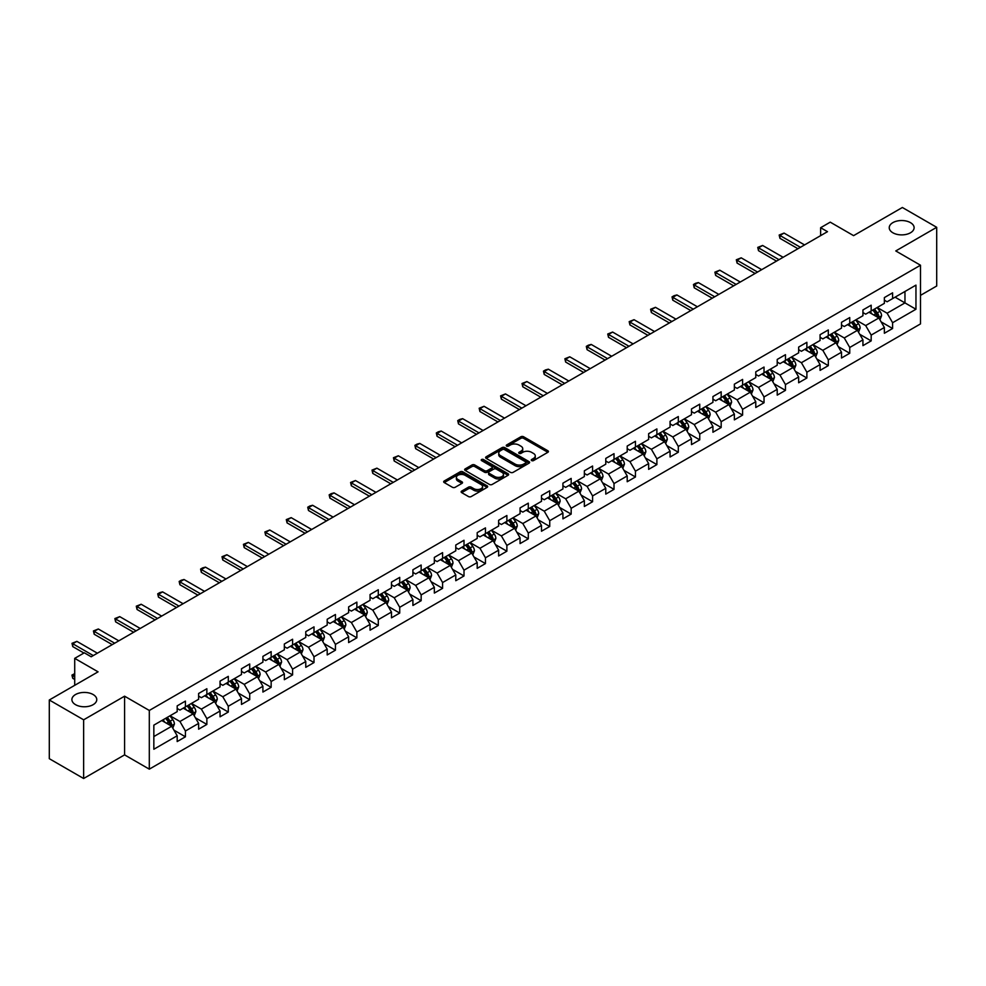 <?xml version="1.0" encoding="UTF-8"?>
<svg xmlns="http://www.w3.org/2000/svg" width="986" height="986" viewBox="0 0 986 986"><rect width="100%" height="100%" fill="white"/><g stroke="black" fill="none" stroke-linecap="round" stroke-linejoin="round"><path stroke-width="1.48" d="M531.639 460.585A1.331 0.776 0 0 0 533.525 460.585L547.859 452.315A1.91 1.097 0 0 0 548.413 451.539A1.91 1.097 0 0 0 547.859 450.762L523.578 436.749A1.91 1.097 0 0 0 520.891 436.749L506.557 445.019A1.331 0.776 0 0 0 508.443 446.103L510.304 445.031A6.101 3.525 0 0 1 518.932 445.031L520.953 446.202A6.101 3.525 0 0 1 522.74 448.692A6.101 3.525 0 0 1 520.953 451.181L519.104 452.254A1.331 0.776 0 0 0 520.99 453.35L522.839 452.278A6.101 3.525 0 0 1 531.466 452.278L533.488 453.437A6.101 3.525 0 0 1 535.275 455.939A6.101 3.525 0 0 1 533.488 458.428L531.639 459.501A1.331 0.776 0 0 0 531.639 460.585L531.639 459.501M93.115 694.526A12.436 7.173 0 0 0 79.57 692.973A12.436 7.173 0 0 0 71.892 699.604A12.436 7.173 0 0 0 75.54 704.67A12.436 7.173 0 0 0 89.085 706.235A12.436 7.173 0 0 0 96.764 699.604A12.436 7.173 0 0 0 93.115 694.526M910.46 222.639A12.436 7.173 0 0 0 896.915 221.074A12.436 7.173 0 0 0 889.236 227.717A12.436 7.173 0 0 0 892.885 232.782A12.436 7.173 0 0 0 906.43 234.348A12.436 7.173 0 0 0 914.108 227.717A12.436 7.173 0 0 0 910.46 222.639M461.695 491.077A1.91 1.097 0 0 0 461.14 491.866A1.91 1.097 0 0 0 461.695 492.643L468.498 496.574A1.91 1.097 0 0 0 471.197 496.574L487.109 487.38A1.91 1.097 0 0 0 487.663 486.603A1.91 1.097 0 0 0 487.109 485.827L462.841 471.813A1.91 1.097 0 0 0 460.142 471.813L444.23 480.995A1.91 1.097 0 0 0 443.675 481.784A1.91 1.097 0 0 0 444.23 482.561L452.451 487.306A1.91 1.097 0 0 0 455.15 487.306L461.966 483.374A1.91 1.097 0 0 0 462.52 482.598A1.91 1.097 0 0 0 461.966 481.821L457.886 479.467A5.103 2.946 0 0 1 456.395 477.384A5.103 2.946 0 0 1 459.538 474.66A5.103 2.946 0 0 1 465.096 475.301L481.069 484.52A5.103 2.946 0 0 1 482.573 486.603A5.103 2.946 0 0 1 479.418 489.327A5.103 2.946 0 0 1 473.859 488.686L471.197 487.146A1.91 1.097 0 0 0 468.498 487.146L461.695 491.077L461.695 492.643L468.498 488.736L468.498 487.146M920.493 295.369L936.7 286.002L936.7 227.31L902.363 207.491L853.593 235.642L830.237 222.158L820.623 227.717L827.488 231.673L91.193 656.775L84.328 652.806L74.714 658.365L74.714 685.319M83.637 719.817L83.637 778.509L124.581 754.882L124.581 696.19L83.637 719.817L49.3 699.998L98.07 671.836L74.714 658.365M124.581 696.19L149.305 710.462L920.493 265.222L920.493 323.913L149.305 769.154L149.305 710.462M936.7 227.31L895.769 250.949L920.493 265.222M510.44 472.356A1.91 1.097 0 0 0 513.127 472.356L529.038 463.173A1.91 1.097 0 0 0 529.605 462.397A1.91 1.097 0 0 0 529.038 461.621L504.77 447.607A1.91 1.097 0 0 0 502.071 447.607L486.16 456.789A1.91 1.097 0 0 0 485.605 457.566A1.91 1.097 0 0 0 486.16 458.342L510.44 472.356M482.043 460.869A1.331 0.776 0 0 1 483.399 461.066L483.399 459.476L508.073 473.724A1.91 1.097 0 0 1 508.64 474.5A1.91 1.097 0 0 1 508.073 475.277L492.162 484.459A1.91 1.097 0 0 1 489.475 484.459L465.195 470.458L472.011 466.551L472.011 464.961L465.195 468.892A1.91 1.097 0 0 0 464.64 469.669A1.91 1.097 0 0 0 465.195 470.458L465.195 468.892M472.011 466.551A1.91 1.097 0 0 1 474.71 466.551L474.71 464.961A1.91 1.097 0 0 0 472.011 464.961M474.71 464.961L484.545 470.642A1.91 1.097 0 0 0 487.244 470.642L491.755 468.042A1.91 1.097 0 0 0 492.322 467.265A1.91 1.097 0 0 0 491.755 466.477L481.513 460.561A1.331 0.776 0 0 1 483.399 459.476M83.637 778.509L49.3 758.69L49.3 699.998M173.967 730.17L185.43 736.801L185.43 731.008L198.617 723.391L198.617 729.184L206.863 724.427L206.863 718.634L220.051 711.017L220.051 716.81L228.296 712.052L228.296 706.259L241.484 698.643L241.484 704.435L249.717 699.678L249.717 693.885L262.905 686.281L262.905 692.061L271.15 687.304L271.15 681.523L284.338 673.906L284.338 679.699L292.583 674.929L292.583 669.149L305.771 661.532L305.771 667.325L314.004 662.567L314.004 656.775L327.192 649.158L327.192 654.95L335.437 650.193L335.437 644.4L348.625 636.783L348.625 642.576L356.87 637.819L356.87 632.026L370.058 624.409L370.058 630.202L378.291 625.444L378.291 619.652L391.479 612.047L391.479 617.828L399.724 613.07L399.724 607.29L412.912 599.673L412.912 605.466L421.158 600.696L421.158 594.915L434.345 587.299L434.345 593.091L442.591 588.334L442.591 582.541L455.779 574.924L455.779 580.717L464.012 575.96L464.012 570.167L477.199 562.55L477.199 568.343L485.445 563.585L485.445 557.793L498.633 550.188L498.633 555.968L506.878 551.211L506.878 545.418L520.066 537.814L520.066 543.594L528.299 538.837L528.299 533.056L541.487 525.439L541.487 531.232L549.732 526.475L549.732 520.682L562.92 513.065L562.92 518.858L571.165 514.1L571.165 508.308L584.353 500.691L584.353 506.484L592.586 501.726L592.586 495.933L605.774 488.316L605.774 494.109L614.019 489.352L614.019 483.559L627.207 475.955L627.207 481.735L635.452 476.977L635.452 471.185L648.64 463.58L648.64 469.361L656.886 464.603L656.886 458.823L670.073 451.206L670.073 456.999L678.306 452.241L678.306 446.448L691.494 438.832L691.494 444.624L699.74 439.867L699.74 434.074L712.927 426.457L712.927 432.25L721.173 427.493L721.173 421.7L734.36 414.083L734.36 419.876L742.594 415.118L742.594 409.326L755.781 401.721L755.781 407.501L764.027 402.744L764.027 396.951L777.214 389.347L777.214 395.127L785.46 390.37L785.46 384.589L798.648 376.972L798.648 382.765L806.881 378.008L806.881 372.215L820.069 364.598L820.069 370.391L828.314 365.633L828.314 359.841L841.502 352.224L841.502 358.017L849.747 353.259L849.747 347.466L862.935 339.85L862.935 345.642L871.18 340.885L871.18 335.092L884.368 327.488L884.368 333.268L892.601 328.511L892.601 322.718L915.957 309.247L915.957 285.127L904.963 291.474L904.963 302.899L915.957 309.247M185.43 736.801L177.184 741.558L177.184 735.766L153.841 749.249L153.841 725.141L177.184 711.658L177.184 705.865L185.43 701.108L185.43 706.9L198.617 699.284L198.617 693.491L206.863 688.733L206.863 694.526L220.051 686.909L220.051 681.116L228.296 676.359L228.296 682.152L241.484 674.535L241.484 668.742L249.717 663.985L249.717 669.777L262.905 662.161L262.905 656.38L271.15 651.623L271.15 657.403L284.338 649.799L284.338 644.006L292.583 639.248L292.583 645.041L305.771 637.424L305.771 631.632L314.004 626.874L314.004 632.667L327.192 625.05L327.192 619.257L335.437 614.5L335.437 620.293L348.625 612.676L348.625 606.883L356.87 602.126L356.87 607.918L370.058 600.301L370.058 594.521L378.291 589.751L378.291 595.544L391.479 587.927L391.479 582.147L399.724 577.389L399.724 583.17L412.912 575.565L412.912 569.772L421.158 565.015L421.158 570.808L434.345 563.191L434.345 557.398L442.591 552.641L442.591 558.433L455.779 550.817L455.779 545.024L464.012 540.266L464.012 546.059L477.199 538.442L477.199 532.65L485.445 527.892L485.445 533.685L498.633 526.068L498.633 520.288L506.878 515.518L506.878 521.311L520.066 513.694L520.066 507.913L528.299 503.156L528.299 508.936L541.487 501.332L541.487 495.539L549.732 490.781L549.732 496.574L562.92 488.957L562.92 483.165L571.165 478.407L571.165 484.2L584.353 476.583L584.353 470.79L592.586 466.033L592.586 471.826L605.774 464.209L605.774 458.416L614.019 453.659L614.019 459.451L627.207 451.834L627.207 446.054L635.452 441.284L635.452 447.077L648.64 439.46L648.64 433.68L656.886 428.922L656.886 434.703L670.073 427.098L670.073 421.305L678.306 416.548L678.306 422.341L691.494 414.724L691.494 408.931L699.74 404.174L699.74 409.966L712.927 402.35L712.927 396.557L721.173 391.799L721.173 397.592L734.36 389.975L734.36 384.183L742.594 379.425L742.594 385.218L755.781 377.601L755.781 371.821L764.027 367.063L764.027 372.844L777.214 365.239L777.214 359.446L785.46 354.689L785.46 360.469L798.648 352.865L798.648 347.072L806.881 342.315L806.881 348.107L820.069 340.49L820.069 334.698L828.314 329.94L828.314 335.733L841.502 328.116L841.502 322.323L849.747 317.566L849.747 323.359L862.935 315.742L862.935 309.949L871.18 305.192L871.18 310.984L884.368 303.368L884.368 297.587L892.601 292.83L892.601 298.61L915.957 285.127M183.236 708.17L193.12 713.876L179.933 721.493L170.048 715.774M177.184 708.478L179.933 710.068L185.43 706.9M179.933 721.493L185.43 731.008M193.12 713.876L198.617 723.391M204.669 695.796L214.554 701.502L201.366 709.119L191.481 703.412M198.617 696.116L201.366 697.694L206.863 694.526M201.366 709.119L206.863 718.634M214.554 701.502L220.051 711.017M226.09 683.421L235.987 689.128L222.799 696.745L212.902 691.038M220.051 683.742L222.799 685.319L228.296 682.152M222.799 696.745L228.296 706.259M235.987 689.128L241.484 698.643M247.523 671.047L257.408 676.753L244.22 684.37L234.335 678.664M241.484 671.367L244.22 672.957L249.717 669.777M244.22 684.37L249.717 693.885M257.408 676.753L262.905 686.281M268.956 658.673L278.841 664.391L265.653 671.996L255.768 666.289M262.905 658.993L265.653 660.583L271.15 657.403M265.653 671.996L271.15 681.523M278.841 664.391L284.338 673.906M290.377 646.298L300.274 652.017L287.086 659.634L277.189 653.915M284.338 646.619L287.086 648.209L292.583 645.041M287.086 659.634L292.583 669.149M300.274 652.017L305.771 661.532M311.81 633.936L321.707 639.643L308.519 647.26L298.622 641.541M305.771 634.245L308.519 635.834L314.004 632.667M308.519 647.26L314.004 656.775M321.707 639.643L327.192 649.158M333.243 621.562L343.128 627.269L329.94 634.885L320.056 629.179M327.192 621.883L329.94 623.46L335.437 620.293M329.94 634.885L335.437 644.4M343.128 627.269L348.625 636.783M354.664 609.188L364.561 614.894L351.373 622.511L341.476 616.805M348.625 609.508L351.373 611.086L356.87 607.918M351.373 622.511L356.87 632.026M364.561 614.894L370.058 624.409M376.097 596.813L385.994 602.52L372.807 610.137L362.91 604.43M370.058 597.134L372.807 598.724L378.291 595.544M372.807 610.137L378.291 619.652M385.994 602.52L391.479 612.047M397.531 584.439L407.415 590.158L394.227 597.762L384.343 592.056M391.479 584.76L394.227 586.35L399.724 583.17M394.227 597.762L399.724 607.29M407.415 590.158L412.912 599.673M418.964 572.065L428.848 577.784L415.661 585.401L405.776 579.682M412.912 572.385L415.661 573.975L421.158 570.808M415.661 585.401L421.158 594.915M428.848 577.784L434.345 587.299M440.385 559.703L450.282 565.409L437.094 573.026L427.197 567.307M434.345 560.011L437.094 561.601L442.591 558.433M437.094 573.026L442.591 582.541M450.282 565.409L455.779 574.924M461.818 547.329L471.702 553.035L458.515 560.652L448.63 554.945M455.779 547.649L458.515 549.227L464.012 546.059M458.515 560.652L464.012 570.167M471.702 553.035L477.199 562.55M483.251 534.954L493.136 540.661L479.948 548.278L470.063 542.571M477.199 535.275L479.948 536.852L485.445 533.685M479.948 548.278L485.445 557.793M493.136 540.661L498.633 550.188M504.672 522.58L514.569 528.286L501.381 535.903L491.484 530.197M498.633 522.9L501.381 524.49L506.878 521.311M501.381 535.903L506.878 545.418M514.569 528.286L520.066 537.814M526.105 510.206L536.002 515.924L522.814 523.529L512.917 517.823M520.066 510.526L522.814 512.116L528.299 508.936M522.814 523.529L528.299 533.056M536.002 515.924L541.487 525.439M547.538 497.844L557.423 503.55L544.235 511.167L534.35 505.448M541.487 498.152L544.235 499.742L549.732 496.574M544.235 511.167L549.732 520.682M557.423 503.55L562.92 513.065M568.959 485.469L578.856 491.176L565.668 498.793L555.771 493.074M562.92 485.778L565.668 487.367L571.165 484.2M565.668 498.793L571.165 508.308M578.856 491.176L584.353 500.691M590.392 473.095L600.289 478.802L587.101 486.418L577.204 480.712M584.353 473.416L587.101 474.993L592.586 471.826M587.101 486.418L592.586 495.933M600.289 478.802L605.774 488.316M611.825 460.721L621.71 466.427L608.522 474.044L598.638 468.338M605.774 461.041L608.522 462.619L614.019 459.451M608.522 474.044L614.019 483.559M621.71 466.427L627.207 475.955M633.258 448.347L643.143 454.065L629.955 461.67L620.071 455.963M627.207 448.667L629.955 450.257L635.452 447.077M629.955 461.67L635.452 471.185M643.143 454.065L648.64 463.58M654.679 435.972L664.576 441.691L651.389 449.296L641.492 443.589M648.64 436.293L651.389 437.883L656.886 434.703M651.389 449.296L656.886 458.823M664.576 441.691L670.073 451.206M676.113 423.61L685.997 429.317L672.809 436.934L662.925 431.215M670.073 423.918L672.809 425.508L678.306 422.341M672.809 436.934L678.306 446.448M685.997 429.317L691.494 438.832M697.546 411.236L707.43 416.942L694.243 424.559L684.358 418.84M691.494 411.544L694.243 413.134L699.74 409.966M694.243 424.559L699.74 434.074M707.43 416.942L712.927 426.457M718.967 398.862L728.864 404.568L715.676 412.185L705.779 406.478M712.927 399.182L715.676 400.76L721.173 397.592M715.676 412.185L721.173 421.7M728.864 404.568L734.36 414.083M740.4 386.487L750.297 392.194L737.109 399.811L727.212 394.104M734.36 386.808L737.109 388.385L742.594 385.218M737.109 399.811L742.594 409.326M750.297 392.194L755.781 401.721M761.833 374.113L771.718 379.832L758.53 387.436L748.645 381.73M755.781 374.433L758.53 376.023L764.027 372.844M758.53 387.436L764.027 396.951M771.718 379.832L777.214 389.347M783.254 361.739L793.151 367.458L779.963 375.062L770.066 369.356M777.214 362.059L779.963 363.649L785.46 360.469M779.963 375.062L785.46 384.589M793.151 367.458L798.648 376.972M804.687 349.377L814.584 355.083L801.396 362.7L791.499 356.981M798.648 349.685L801.396 351.275L806.881 348.107M801.396 362.7L806.881 372.215M814.584 355.083L820.069 364.598M826.12 337.002L836.005 342.709L822.817 350.326L812.932 344.607M820.069 337.311L822.817 338.901L828.314 335.733M822.817 350.326L828.314 359.841M836.005 342.709L841.502 352.224M847.553 324.628L857.438 330.335L844.25 337.951L834.366 332.245M841.502 324.949L844.25 326.526L849.747 323.359M844.25 337.951L849.747 347.466M857.438 330.335L862.935 339.85M868.974 312.254L878.871 317.96L865.683 325.577L855.786 319.871M862.935 312.574L865.683 314.164L871.18 310.984M865.683 325.577L871.18 335.092M878.871 317.96L884.368 327.488M895.078 297.18L904.963 302.899L887.104 313.203L877.22 307.496M884.368 300.2L887.104 301.79L892.601 298.61M887.104 313.203L892.601 322.718M124.581 754.882L149.305 769.154M820.623 227.717L820.623 235.642M153.841 736.554L171.7 726.251L161.803 720.532M171.7 726.251L177.184 735.766M881.139 321.892L892.601 328.511M859.706 334.266L871.18 340.885M838.273 346.641L849.747 353.259M816.852 359.003L828.314 365.633M795.419 371.377L806.881 378.008M773.985 383.751L785.46 390.37M752.552 396.125L764.027 402.744M731.131 408.5L742.594 415.118M709.698 420.874L721.173 427.493M688.265 433.236L699.74 439.867M666.844 445.61L678.306 452.241M645.411 457.985L656.886 464.603M623.978 470.359L635.452 476.977M602.557 482.733L614.019 489.352M581.124 495.108L592.586 501.726M559.691 507.47L571.165 514.1M538.257 519.844L549.732 526.475M516.837 532.218L528.299 538.837M495.403 544.592L506.878 551.211M473.97 556.967L485.445 563.585M452.549 569.341L464.012 575.96M431.116 581.703L442.591 588.334M409.683 594.077L421.158 600.696M388.262 606.452L399.724 613.07M366.829 618.826L378.291 625.444M345.396 631.2L356.87 637.819M323.963 643.562L335.437 650.193M302.542 655.937L314.004 662.567M281.109 668.311L292.583 674.929M259.675 680.685L271.15 687.304M238.255 693.059L249.717 699.678M216.821 705.434L228.296 712.052M195.388 717.796L206.863 724.427M532.169 460.77L533.488 460.006A6.101 3.525 0 0 0 535.275 457.516L535.275 455.939M522.74 448.692L522.74 450.282A6.101 3.525 0 0 1 520.953 452.771L519.634 453.535M547.859 450.762L547.859 452.315L523.578 438.326A1.91 1.097 0 0 0 520.891 438.326L507.087 446.288M529.014 463.186L504.77 449.185A1.91 1.097 0 0 0 502.071 449.185L486.197 458.367M525.674 462.939A1.331 0.776 0 0 0 525.674 461.855L504.364 449.554A1.331 0.776 0 0 0 502.478 449.554L500.531 450.676A6.101 3.525 0 0 0 498.743 453.166A6.101 3.525 0 0 0 500.531 455.668L515.086 464.073A6.101 3.525 0 0 0 523.714 464.073L525.674 462.939L525.674 464.529A1.331 0.776 0 0 0 526.068 463.987L526.068 462.397M498.743 453.166L498.743 454.756A6.101 3.525 0 0 0 500.531 457.245L500.531 455.668M525.674 464.529L523.714 465.651A6.101 3.525 0 0 1 515.086 465.651L500.531 457.245M474.71 466.551L484.545 472.232A1.91 1.097 0 0 0 487.244 472.232L491.755 469.619A1.91 1.097 0 0 0 492.322 468.843L492.322 467.265M483.399 461.066L508.049 475.289M494.762 476.546A5.103 2.946 0 0 0 500.321 477.187A5.103 2.946 0 0 0 503.464 474.463A5.103 2.946 0 0 0 501.973 472.38L496.34 469.126A1.91 1.097 0 0 0 493.653 469.126L489.13 471.739A1.91 1.097 0 0 0 488.575 472.516A1.91 1.097 0 0 0 489.13 473.292L494.762 476.546L494.762 478.136A5.103 2.946 0 0 0 500.321 478.765A5.103 2.946 0 0 0 503.464 476.053L503.464 474.463M488.575 472.516L488.575 474.106A1.91 1.097 0 0 0 489.13 474.882L489.13 473.292M494.762 478.136L489.13 474.882M482.573 486.603L482.573 488.193A5.103 2.946 0 0 1 479.418 490.917A5.103 2.946 0 0 1 473.859 490.276L471.197 488.736A1.91 1.097 0 0 0 468.498 488.736M456.395 477.384L456.395 478.962A5.103 2.946 0 0 0 457.886 481.045L457.886 479.467M461.966 481.821L461.966 483.374L457.886 481.045M487.109 485.827L487.109 487.38L462.841 473.403A1.91 1.097 0 0 0 460.142 473.403L444.255 482.573L444.23 480.995M879.956 319.846L881.583 315.73A5.152 2.97 -120 0 0 879.943 311.342L877.109 307.558M872.166 314.09L870.244 311.527M872.856 310.023L875.691 313.807A5.152 2.97 60 0 1 877.158 316.9L878.809 315.951A5.152 2.97 -120 0 0 877.33 312.845L874.496 309.062M873.214 309.814L876.357 314.004A2.625 1.516 60 0 1 876.825 314.805L878.809 315.951M800.435 247.301L779.938 235.469L779.938 238.329L779.174 235.038L784.055 233.09L804.551 244.922M797.957 248.731L779.938 238.329M784.055 233.09L779.938 235.469L779.174 235.038M858.523 332.22L860.162 328.104A5.152 2.97 -120 0 0 858.51 323.716L855.675 319.932M850.733 326.465L848.81 323.901M851.423 322.385L854.258 326.181A5.152 2.97 60 0 1 855.725 329.275L857.376 328.326A5.152 2.97 -120 0 0 855.91 325.22L853.075 321.436M851.781 322.188L854.924 326.378A2.625 1.516 60 0 1 855.404 327.179L857.376 328.326M837.089 344.595L838.729 340.478A5.152 2.97 -120 0 0 837.089 336.09L834.255 332.307M829.312 338.839L827.377 336.275M829.99 334.759L832.825 338.543A5.152 2.97 60 0 1 834.304 341.649L835.943 340.688A5.152 2.97 -120 0 0 834.476 337.594L831.642 333.81M830.348 334.55L833.49 338.753A2.625 1.516 60 0 1 833.971 339.554L835.943 340.688M779.002 259.675L758.505 247.843L758.505 250.69L757.753 247.4L762.622 245.465L783.118 257.297M776.524 261.105L758.505 250.69M762.622 245.465L758.505 247.843L757.753 247.4M757.568 272.05L737.072 260.218L737.072 263.065L736.32 259.774L741.201 257.839L761.697 269.671M755.103 273.467L737.072 263.065M741.201 257.839L737.072 260.218L736.32 259.774M815.668 356.957L817.295 352.84A5.152 2.97 -120 0 0 815.656 348.465L812.821 344.681M807.879 351.213L805.956 348.637M808.557 347.134L811.392 350.917A5.152 2.97 60 0 1 812.871 354.011L814.522 353.062A5.152 2.97 -120 0 0 813.043 349.968L810.209 346.185M808.927 346.924L812.07 351.127A2.625 1.516 60 0 1 812.538 351.928L814.522 353.062M794.235 369.331L795.875 365.214A5.152 2.97 -120 0 0 794.223 360.839L791.388 357.043M786.446 363.587L784.523 361.012M787.136 359.508L789.971 363.292A5.152 2.97 60 0 1 791.438 366.385L793.089 365.436A5.152 2.97 -120 0 0 791.622 362.343L788.775 358.559M787.494 359.298L790.636 363.501A2.625 1.516 60 0 1 791.117 364.29L793.089 365.436M772.802 381.705L774.441 377.589A5.152 2.97 -120 0 0 772.802 373.201L769.967 369.417M765.025 375.962L763.09 373.386M765.703 371.882L768.538 375.666A5.152 2.97 60 0 1 770.017 378.76L771.656 377.811A5.152 2.97 -120 0 0 770.189 374.717L767.355 370.933M766.06 371.673L769.203 375.876A2.625 1.516 60 0 1 769.684 376.664L771.656 377.811M736.148 284.412L715.651 272.58L715.651 275.439L714.887 272.148L719.768 270.201L740.264 282.033M733.67 285.841L715.651 275.439M719.768 270.201L715.651 272.58L714.887 272.148M714.714 296.786L694.218 284.954L694.218 287.813L693.466 284.523L695.524 283.327L698.334 282.575L718.831 294.407M712.237 298.216L694.218 287.813M698.334 282.575L694.218 284.954L693.466 284.523M693.281 309.16L672.785 297.328L672.785 300.188L672.033 296.897L674.091 295.701L676.914 294.95L697.41 306.782M690.816 310.59L672.785 300.188M676.914 294.95L672.785 297.328L672.033 296.897M751.381 394.08L753.008 389.963A5.152 2.97 -120 0 0 751.369 385.575L748.534 381.792M743.592 388.324L741.669 385.76M744.27 384.257L747.105 388.04A5.152 2.97 60 0 1 748.584 391.134L750.235 390.185A5.152 2.97 -120 0 0 748.756 387.079L745.921 383.295M744.627 384.047L747.782 388.237A2.625 1.516 60 0 1 748.251 389.039L750.235 390.185M671.848 321.535L651.364 309.703L651.364 312.562L650.6 309.259L655.48 307.324L675.977 319.156M669.383 322.964L651.364 312.562M655.48 307.324L651.364 309.703L650.6 309.259M729.948 406.454L731.575 402.337A5.152 2.97 -120 0 0 729.936 397.95L727.101 394.166M722.159 400.698L720.236 398.134M722.849 396.618L725.684 400.415A5.152 2.97 60 0 1 727.15 403.508L728.802 402.559A5.152 2.97 -120 0 0 727.323 399.453L724.488 395.669M723.206 396.421L726.349 400.612A2.625 1.516 60 0 1 726.83 401.413L728.802 402.559M650.427 333.909L629.931 322.077L629.931 324.924L629.179 321.633L634.047 319.698L654.544 331.53M647.95 335.339L629.931 324.924M634.047 319.698L629.931 322.077L629.179 321.633M708.515 418.828L710.154 414.712A5.152 2.97 -120 0 0 708.503 410.324L705.668 406.54M700.726 413.072L698.803 410.509M701.416 408.993L704.25 412.777A5.152 2.97 60 0 1 705.73 415.882L707.369 414.921A5.152 2.97 -120 0 0 705.902 411.828L703.067 408.044M701.773 408.783L704.916 412.986A2.625 1.516 60 0 1 705.397 413.787L707.369 414.921M628.994 346.283L608.498 334.451L608.498 337.298L607.746 334.007L612.626 332.06L633.111 343.904M626.517 347.701L608.498 337.298M612.626 332.06L608.498 334.451L607.746 334.007M687.082 431.19L688.721 427.074A5.152 2.97 -120 0 0 687.082 422.698L684.247 418.914M679.305 425.447L677.37 422.871M679.983 421.367L682.817 425.151A5.152 2.97 60 0 1 684.296 428.244L685.948 427.295A5.152 2.97 -120 0 0 684.469 424.202L681.634 420.418M680.34 421.158L683.495 425.36A2.625 1.516 60 0 1 683.964 426.162L685.948 427.295M607.561 358.645L587.064 346.813L587.064 349.673L586.313 346.382L588.371 345.186L591.193 344.434L611.69 356.266M605.096 360.075L587.064 349.673M591.193 344.434L587.064 346.813L586.313 346.382M665.661 443.564L667.288 439.448A5.152 2.97 -120 0 0 665.649 435.072L662.814 431.276M657.872 437.821L655.949 435.245M658.562 433.741L661.396 437.525A5.152 2.97 60 0 1 662.863 440.619L664.515 439.67A5.152 2.97 -120 0 0 663.036 436.576L660.201 432.792M658.919 433.532L662.062 437.735A2.625 1.516 60 0 1 662.543 438.524L664.515 439.67M586.14 371.019L565.644 359.187L565.644 362.047L564.879 358.756L569.76 356.809L590.257 368.641M583.663 372.449L565.644 362.047M569.76 356.809L565.644 359.187L564.879 358.756M644.228 455.939L645.867 451.822A5.152 2.97 -120 0 0 644.215 447.434L641.381 443.651M636.438 450.195L634.516 447.619M637.129 446.116L639.963 449.899A5.152 2.97 60 0 1 641.43 452.993L643.082 452.044A5.152 2.97 -120 0 0 641.615 448.95L638.78 445.167M637.486 445.906L640.629 450.109A2.625 1.516 60 0 1 641.11 450.898L643.082 452.044M564.707 383.394L544.21 371.562L544.21 374.421L543.459 371.13L545.517 369.935L548.327 369.183L568.823 381.015M562.23 384.823L544.21 374.421M548.327 369.183L544.21 371.562L543.459 371.13M622.795 468.313L624.434 464.196A5.152 2.97 -120 0 0 622.795 459.809L619.96 456.025M615.017 462.557L613.082 459.994M615.695 458.49L618.53 462.274A5.152 2.97 60 0 1 620.009 465.367L621.648 464.418A5.152 2.97 -120 0 0 620.182 461.312L617.347 457.529M616.053 458.28L619.196 462.471A2.625 1.516 60 0 1 619.676 463.272L621.648 464.418M543.274 395.768L522.777 383.936L522.777 386.783L522.025 383.492L526.906 381.557L547.403 393.389M540.809 397.198L522.777 386.783M526.906 381.557L522.777 383.936L522.025 383.492M601.374 480.687L603.001 476.571A5.152 2.97 -120 0 0 601.361 472.183L598.527 468.399M593.584 474.932L591.662 472.368M594.262 470.852L597.097 474.636A5.152 2.97 60 0 1 598.576 477.742L600.227 476.793A5.152 2.97 -120 0 0 598.749 473.687L595.914 469.903M594.632 470.655L597.775 474.845A2.625 1.516 60 0 1 598.243 475.646L600.227 476.793M521.853 408.142L501.356 396.31L501.356 399.157L500.592 395.867L505.473 393.932L525.969 405.764M519.375 409.572L501.356 399.157M505.473 393.932L501.356 396.31L500.592 395.867M579.941 493.062L581.58 488.945A5.152 2.97 -120 0 0 579.928 484.557L577.093 480.774M572.151 487.306L570.228 484.742M572.841 483.226L575.676 487.01A5.152 2.97 60 0 1 577.143 490.116L578.794 489.155A5.152 2.97 -120 0 0 577.328 486.061L574.481 482.277M573.199 483.017L576.342 487.22A2.625 1.516 60 0 1 576.822 488.021L578.794 489.155M500.42 420.517L479.923 408.672L479.923 411.532L479.171 408.241L484.04 406.294L504.536 418.138M497.942 421.934L479.923 411.532M484.04 406.294L479.923 408.672L479.171 408.241M558.507 505.424L560.147 501.307A5.152 2.97 -120 0 0 558.507 496.932L555.673 493.148M550.73 499.68L548.795 497.104M551.408 495.601L554.243 499.384A5.152 2.97 60 0 1 555.722 502.478L557.361 501.529A5.152 2.97 -120 0 0 555.894 498.435L553.06 494.652M551.766 495.391L554.908 499.594A2.625 1.516 60 0 1 555.389 500.395L557.361 501.529M478.986 432.879L458.49 421.047L458.49 423.906L457.738 420.615L459.796 419.42L462.619 418.668L483.115 430.5M476.521 434.308L458.49 423.906M462.619 418.668L458.49 421.047L457.738 420.615M537.087 517.798L538.713 513.681A5.152 2.97 -120 0 0 537.074 509.306L534.239 505.51M529.297 512.054L527.374 509.479M529.975 507.975L532.81 511.759A5.152 2.97 60 0 1 534.289 514.852L535.94 513.903A5.152 2.97 -120 0 0 534.461 510.81L531.627 507.026M530.332 507.765L533.488 511.968A2.625 1.516 60 0 1 533.956 512.757L535.94 513.903M457.553 445.253L437.069 433.421L437.069 436.28L436.305 432.99L438.363 431.794L441.186 431.042L461.682 442.874M455.088 446.683L437.069 436.28M441.186 431.042L437.069 433.421L436.305 432.99M515.653 530.172L517.28 526.056A5.152 2.97 -120 0 0 515.641 521.668L512.806 517.884M507.864 524.429L505.941 521.853M508.554 520.349L511.389 524.133A5.152 2.97 60 0 1 512.856 527.227L514.507 526.277A5.152 2.97 -120 0 0 513.028 523.184L510.193 519.4M508.912 520.14L512.054 524.342A2.625 1.516 60 0 1 512.535 525.131L514.507 526.277M436.132 457.627L415.636 445.795L415.636 448.655L414.884 445.364L416.942 444.168L419.753 443.417L440.249 455.249M433.655 459.057L415.636 448.655M419.753 443.417L415.636 445.795L414.884 445.364M494.22 542.546L495.859 538.43A5.152 2.97 -120 0 0 494.208 534.042L491.373 530.258M486.431 536.791L484.508 534.227M487.121 532.723L489.956 536.507A5.152 2.97 60 0 1 491.435 539.601L493.074 538.652A5.152 2.97 -120 0 0 491.607 535.546L488.773 531.762M487.478 532.514L490.621 536.704A2.625 1.516 60 0 1 491.102 537.506L493.074 538.652M414.699 470.002L394.203 458.17L394.203 461.017L393.451 457.726L398.332 455.791L418.816 467.623M412.222 471.431L394.203 461.017M398.332 455.791L394.203 458.17L393.451 457.726M472.787 554.921L474.426 550.804A5.152 2.97 -120 0 0 472.787 546.417L469.952 542.633M465.01 549.165L463.075 546.601M465.688 545.085L468.523 548.869A5.152 2.97 60 0 1 470.002 551.975L471.653 551.014A5.152 2.97 -120 0 0 470.174 547.92L467.339 544.136M466.045 544.888L469.2 549.079A2.625 1.516 60 0 1 469.669 549.88L471.653 551.014M393.266 482.376L372.77 470.544L372.77 473.391L372.018 470.1L376.899 468.165L397.395 479.997M390.801 483.806L372.77 473.391M376.899 468.165L372.77 470.544L372.018 470.1M451.366 567.283L452.993 563.166A5.152 2.97 -120 0 0 451.354 558.791L448.519 555.007M443.577 561.539L441.654 558.963M444.267 557.46L447.102 561.244A5.152 2.97 60 0 1 448.568 564.349L450.22 563.388A5.152 2.97 -120 0 0 448.741 560.294L445.906 556.511M444.624 557.25L447.767 561.453A2.625 1.516 60 0 1 448.248 562.254L450.22 563.388M371.845 494.75L351.349 482.906L351.349 485.765L350.585 482.474L355.465 480.527L375.962 492.359M369.368 496.168L351.349 485.765M355.465 480.527L351.349 482.906L350.585 482.474M429.933 579.657L431.572 575.541A5.152 2.97 -120 0 0 429.921 571.165L427.086 567.381M422.144 573.914L420.221 571.338M422.834 569.834L425.669 573.618A5.152 2.97 60 0 1 427.135 576.711L428.787 575.762A5.152 2.97 -120 0 0 427.32 572.669L424.485 568.885M423.191 569.625L426.334 573.827A2.625 1.516 60 0 1 426.815 574.628L428.787 575.762M350.412 507.112L329.916 495.28L329.916 498.14L329.164 494.849L331.222 493.653L334.032 492.901L354.529 504.733M347.935 508.542L329.916 498.14M334.032 492.901L329.916 495.28L329.164 494.849M408.5 592.031L410.139 587.915A5.152 2.97 -120 0 0 408.5 583.527L405.665 579.743M400.723 586.288L398.788 583.712M401.401 582.208L404.235 585.992A5.152 2.97 60 0 1 405.714 589.086L407.354 588.137A5.152 2.97 -120 0 0 405.887 585.043L403.052 581.259M401.758 581.999L404.901 586.202A2.625 1.516 60 0 1 405.382 586.99L407.354 588.137M328.979 519.486L308.482 507.654L308.482 510.514L307.731 507.223L309.789 506.028L312.611 505.276L333.108 517.108M326.514 520.916L308.482 510.514M312.611 505.276L308.482 507.654L307.731 507.223M387.079 604.406L388.706 600.289A5.152 2.97 -120 0 0 387.067 595.901L384.232 592.118M379.29 598.662L377.367 596.086M379.967 594.583L382.802 598.366A5.152 2.97 60 0 1 384.281 601.46L385.933 600.511A5.152 2.97 -120 0 0 384.454 597.417L381.619 593.621M380.337 594.373L383.48 598.576A2.625 1.516 60 0 1 383.948 599.365L385.933 600.511M307.558 531.861L287.062 520.029L287.062 522.888L286.297 519.597L291.178 517.65L311.675 529.482M305.081 533.29L287.062 522.888M291.178 517.65L287.062 520.029L286.297 519.597M365.646 616.78L367.285 612.663A5.152 2.97 -120 0 0 365.633 608.276L362.799 604.492M357.856 611.024L355.934 608.461M358.547 606.957L361.381 610.741A5.152 2.97 60 0 1 362.848 613.834L364.5 612.885A5.152 2.97 -120 0 0 363.033 609.779L360.186 605.996M358.904 606.747L362.047 610.938A2.625 1.516 60 0 1 362.528 611.739L364.5 612.885M286.125 544.235L265.628 532.403L265.628 535.25L264.877 531.959L269.745 530.024L290.241 541.856M283.648 545.665L265.628 535.25M269.745 530.024L265.628 532.403L264.877 531.959M344.213 629.154L345.852 625.038A5.152 2.97 -120 0 0 344.213 620.65L341.378 616.866M336.436 623.399L334.5 620.835M337.113 619.319L339.948 623.103A5.152 2.97 60 0 1 341.427 626.209L343.066 625.247A5.152 2.97 -120 0 0 341.6 622.154L338.765 618.37M337.471 619.122L340.614 623.312A2.625 1.516 60 0 1 341.094 624.113L343.066 625.247M264.692 556.609L244.195 544.777L244.195 547.624L243.443 544.334L248.324 542.399L268.821 554.231M262.227 558.039L244.195 547.624M248.324 542.399L244.195 544.777L243.443 544.334M322.792 641.516L324.419 637.4A5.152 2.97 -120 0 0 322.779 633.024L319.945 629.241M315.002 635.773L313.08 633.197M315.68 631.693L318.515 635.477A5.152 2.97 60 0 1 319.994 638.571L321.646 637.622A5.152 2.97 -120 0 0 320.167 634.528L317.332 630.744M316.038 631.484L319.193 635.687A2.625 1.516 60 0 1 319.661 636.488L321.646 637.622M243.259 568.984L222.774 557.139L222.774 559.999L222.01 556.708L226.891 554.761L247.387 566.593M240.794 570.401L222.774 559.999M226.891 554.761L222.774 557.139L222.01 556.708M301.359 653.891L302.985 649.774A5.152 2.97 -120 0 0 301.346 645.399L298.511 641.615M293.569 648.147L291.646 645.571M294.259 644.068L297.094 647.851A5.152 2.97 60 0 1 298.561 650.945L300.212 649.996A5.152 2.97 -120 0 0 298.733 646.902L295.899 643.118M294.617 643.858L297.76 648.061A2.625 1.516 60 0 1 298.24 648.862L300.212 649.996M221.838 581.346L201.341 569.514L201.341 572.373L200.589 569.082L202.648 567.887L205.458 567.135L225.954 578.967M219.36 582.775L201.341 572.373M205.458 567.135L201.341 569.514L200.589 569.082M279.925 666.265L281.565 662.148A5.152 2.97 -120 0 0 279.913 657.761L277.078 653.977M272.136 660.521L270.213 657.945M272.826 656.442L275.661 660.226A5.152 2.97 60 0 1 277.14 663.319L278.779 662.37A5.152 2.97 -120 0 0 277.312 659.277L274.478 655.493M273.184 656.232L276.326 660.435A2.625 1.516 60 0 1 276.807 661.224L278.779 662.37M200.404 593.72L179.908 581.888L179.908 584.747L179.156 581.457L181.214 580.261L184.037 579.509L204.521 591.341M197.927 595.15L179.908 584.747M184.037 579.509L179.908 581.888L179.156 581.457M258.505 678.639L260.131 674.523A5.152 2.97 -120 0 0 258.492 670.135L255.657 666.351M250.715 672.896L248.78 670.32M251.393 668.816L254.228 672.6A5.152 2.97 60 0 1 255.707 675.693L257.358 674.744A5.152 2.97 -120 0 0 255.879 671.651L253.045 667.855M251.75 668.607L254.906 672.809A2.625 1.516 60 0 1 255.374 673.598L257.358 674.744M178.971 606.094L158.475 594.262L158.475 597.122L157.723 593.831L159.781 592.635L162.604 591.883L183.1 603.715M176.506 607.524L158.475 597.122M162.604 591.883L158.475 594.262L157.723 593.831M237.071 691.013L238.698 686.897A5.152 2.97 -120 0 0 237.059 682.509L234.224 678.725M229.282 685.258L227.359 682.694M229.972 681.19L232.807 684.974A5.152 2.97 60 0 1 234.274 688.068L235.925 687.119A5.152 2.97 -120 0 0 234.446 684.013L231.611 680.229M230.33 680.981L233.472 685.171A2.625 1.516 60 0 1 233.953 685.973L235.925 687.119M157.55 618.468L137.054 606.636L137.054 609.484L136.29 606.193L141.171 604.258L161.667 616.09M155.073 619.898L137.054 609.484M141.171 604.258L137.054 606.636L136.29 606.193M215.638 703.388L217.277 699.271A5.152 2.97 -120 0 0 215.626 694.883L212.791 691.1M207.849 697.632L205.926 695.068M208.539 693.552L211.374 697.336A5.152 2.97 60 0 1 212.84 700.442L214.492 699.481A5.152 2.97 -120 0 0 213.025 696.387L210.191 692.603M208.896 693.355L212.039 697.546A2.625 1.516 60 0 1 212.52 698.347L214.492 699.481M136.117 630.843L115.621 619.011L115.621 621.858L114.869 618.567L119.737 616.632L140.234 628.464M133.64 632.26L115.621 621.858M119.737 616.632L115.621 619.011L114.869 618.567M194.205 715.75L195.844 711.633A5.152 2.97 -120 0 0 194.205 707.258L191.37 703.474M186.428 710.006L184.493 707.43M187.106 705.927L189.941 709.71A5.152 2.97 60 0 1 191.42 712.804L193.059 711.855A5.152 2.97 -120 0 0 191.592 708.761L188.757 704.978M187.463 705.717L190.606 709.92A2.625 1.516 60 0 1 191.087 710.721L193.059 711.855M114.684 643.205L94.188 631.373L94.188 634.232L93.436 630.941L98.317 628.994L118.813 640.826M112.219 644.634L94.188 634.232M98.317 628.994L94.188 631.373L93.436 630.941M172.784 728.124L174.411 724.007A5.152 2.97 -120 0 0 172.772 719.632L169.937 715.848M164.995 722.381L163.072 719.805M165.673 718.301L168.507 722.085A5.152 2.97 60 0 1 169.986 725.178L171.638 724.229A5.152 2.97 -120 0 0 170.159 721.136L167.324 717.352M166.042 718.091L169.185 722.294A2.625 1.516 60 0 1 169.654 723.083L171.638 724.229M74.714 674.35L72.767 675.472L74.714 676.606M72.767 678.331L72.003 675.509L72.767 675.472L72.767 678.331L74.714 679.453M72.003 675.04L74.714 673.672M93.263 655.579L72.767 643.747L72.767 646.606L72.003 643.316L76.883 641.368L97.38 653.2M83.921 653.04L72.767 646.606M76.883 641.368L72.767 643.747L72.003 643.316M533.488 460.006L533.488 458.428M519.104 453.35L519.104 452.254M520.953 452.771L520.953 451.181M506.557 446.103L506.557 445.019M520.891 438.326L520.891 436.749M523.578 438.326L523.578 436.749M486.16 458.342L486.16 456.789M502.071 449.185L502.071 447.607M504.77 449.185L504.77 447.607M529.038 463.173L529.038 461.621M515.086 465.651L515.086 464.073M523.714 465.651L523.714 464.073M484.545 472.232L484.545 470.642M487.244 472.232L487.244 470.642M491.755 469.619L491.755 468.042M508.073 475.277L508.073 473.724M471.197 488.736L471.197 487.146M473.859 490.276L473.859 488.686M460.142 473.403L460.142 471.813M462.841 473.403L462.841 471.813M878.366 317.677L881.558 315.828M877.33 312.845L879.943 311.342M873.67 314.965L875.691 313.807M856.933 330.039L860.125 328.202M855.91 325.22L858.51 323.716M852.249 327.34L854.258 326.181M835.499 342.413L838.692 340.577M834.476 337.594L837.089 336.09M830.816 339.714L832.825 338.543M814.066 354.787L817.271 352.939M813.043 349.968L815.656 348.465M809.383 352.088L811.392 350.917M792.645 367.162L795.838 365.313M791.622 362.343L794.223 360.839M787.95 364.45L789.971 363.292M771.212 379.536L774.404 377.687M770.189 374.717L772.802 373.201M766.529 376.825L768.538 375.666M749.779 391.91L752.971 390.062M748.756 387.079L751.369 385.575M745.096 389.199L747.105 388.04M728.358 404.272L731.55 402.436M727.323 399.453L729.936 397.95M723.662 401.573L725.684 400.415M706.925 416.647L710.117 414.81M705.902 411.828L708.503 410.324M702.242 413.947L704.25 412.777M685.492 429.021L688.684 427.172M684.469 424.202L687.082 422.698M680.808 426.309L682.817 425.151M664.071 441.395L667.263 439.546M663.036 436.576L665.649 435.072M659.375 438.684L661.396 437.525M642.638 453.77L645.83 451.921M641.615 448.95L644.215 447.434M637.954 451.058L639.963 449.899M621.205 466.144L624.397 464.295M620.182 461.312L622.795 459.809M616.521 463.432L618.53 462.274M599.771 478.506L602.976 476.669M598.749 473.687L601.361 472.183M595.088 475.807L597.097 474.636M578.351 490.88L581.543 489.044M577.328 486.061L579.928 484.557M573.655 488.181L575.676 487.01M556.917 503.254L560.11 501.406M555.894 498.435L558.507 496.932M552.234 500.543L554.243 499.384M535.484 515.629L538.676 513.78M534.461 510.81L537.074 509.306M530.801 512.917L532.81 511.759M514.063 528.003L517.256 526.154M513.028 523.184L515.641 521.668M509.368 525.291L511.389 524.133M492.63 540.377L495.822 538.529M491.607 535.546L494.208 534.042M487.947 537.666L489.956 536.507M471.197 552.739L474.389 550.903M470.174 547.92L472.787 546.417M466.514 550.04L468.523 548.869M449.776 565.114L452.968 563.277M448.741 560.294L451.354 558.791M445.08 562.414L447.102 561.244M428.343 577.488L431.535 575.639M427.32 572.669L429.921 571.165M423.66 574.776L425.669 573.618M406.91 589.862L410.102 588.013M405.887 585.043L408.5 583.527M402.226 587.151L404.235 585.992M385.477 602.236L388.681 600.388M384.454 597.417L387.067 595.901M380.793 599.525L382.802 598.366M364.056 614.598L367.248 612.762M363.033 609.779L365.633 608.276M359.36 611.899L361.381 610.741M342.623 626.973L345.815 625.136M341.6 622.154L344.213 620.65M337.939 624.274L339.948 623.103M321.19 639.347L324.382 637.511M320.167 634.528L322.779 633.024M316.506 636.648L318.515 635.477M299.769 651.721L302.961 649.873M298.733 646.902L301.346 645.399M295.073 649.01L297.094 647.851M278.335 664.096L281.528 662.247M277.312 659.277L279.913 657.761M273.652 661.384L275.661 660.226M256.902 676.47L260.094 674.621M255.879 671.651L258.492 670.135M252.219 673.758L254.228 672.6M235.481 688.832L238.674 686.995M234.446 684.013L237.059 682.509M230.786 686.133L232.807 684.974M214.048 701.206L217.24 699.37M213.025 696.387L215.626 694.883M209.365 698.507L211.374 697.336M192.615 713.581L195.807 711.744M191.592 708.761L194.205 707.258M187.932 710.881L189.941 709.71M171.182 725.955L174.386 724.106M170.159 721.136L172.772 719.632M166.498 723.243L168.507 722.085"/></g></svg>
